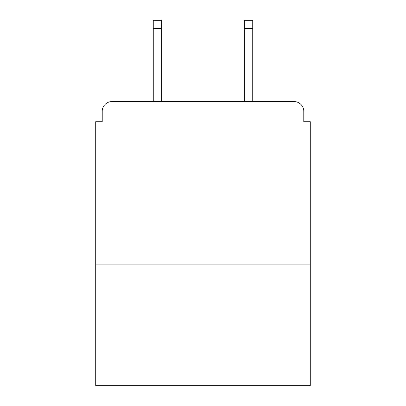 <?xml version="1.0" encoding="UTF-8"?>
<svg xmlns="http://www.w3.org/2000/svg" width="406" height="406" viewBox="0 0 406 406"><rect width="100%" height="100%" fill="white"/><g stroke="black" fill="none" stroke-linecap="round" stroke-linejoin="round"><path stroke-width="0.61" d="M310.28 264.118L310.28 121.729L303.779 121.729L303.779 111.325A9.754 9.754 0 0 0 294.025 101.571L111.975 101.571A9.754 9.754 0 0 0 102.221 111.325L102.221 121.729L95.72 121.729L95.72 385.7L310.28 385.7L310.28 264.118L95.72 264.118M102.221 111.325L102.221 121.729M294.025 101.571L253.714 101.571M152.286 101.571L111.975 101.571M303.779 121.729L303.779 111.325M161.715 28.425L153.26 28.425L153.26 20.3L161.715 20.3L161.715 101.571M153.26 28.425L153.26 101.571M252.74 20.3L252.74 28.425L244.285 28.425L244.285 20.3L252.74 20.3M244.285 101.571L244.285 28.425M252.74 101.571L252.74 28.425"/></g></svg>
